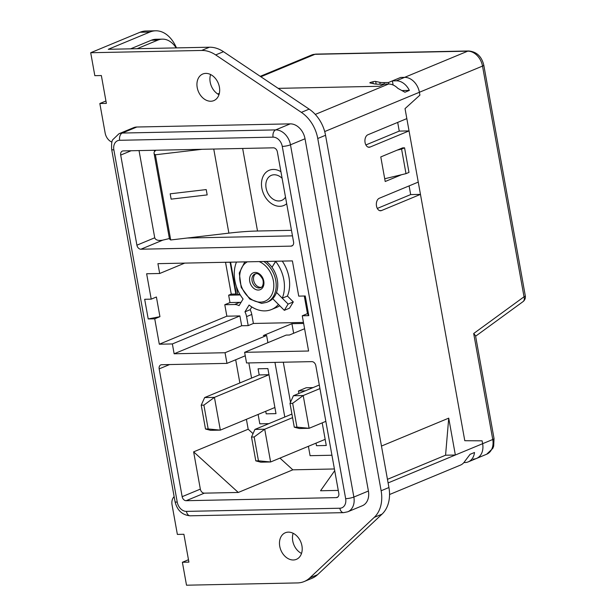 <?xml version="1.0" encoding="UTF-8"?>
<svg xmlns="http://www.w3.org/2000/svg" width="616" height="616" viewBox="0 0 616 616"><rect width="100%" height="100%" fill="white"/><g stroke="black" fill="none" stroke-linecap="round" stroke-linejoin="round"><path stroke-width="0.92" d="M278.178 88.358L379.379 86.278L384.577 84.123L379.379 86.278L278.178 88.358M315.284 114.422L388.488 84.046L380.126 84.215A22.03 4.104 169.8 0 1 374.22 83.838L370.07 82.96A2.118 0.393 169.8 0 1 369.854 82.829A2.118 0.393 169.8 0 1 371.009 82.259L372.873 81.759A2.118 0.393 169.8 0 1 375.675 81.451L379.818 82.328A15.67 2.918 -10.2 0 0 384.022 82.598L388.473 82.506L400.677 77.439L404.597 77.362A15.67 11.719 67.5 0 1 419.396 92.269L419.912 95.133L405.035 108.624L464.787 440.71L482.112 440.833L482.628 443.697A15.67 11.719 67.5 0 1 476.561 458.42A15.67 11.719 67.5 0 1 473.281 459.105M388.75 84.046L388.473 82.506M388.095 482.921L482.628 443.697A15.67 11.719 67.5 0 1 476.561 458.42L486.694 454.215A15.67 11.719 -112.5 0 0 492.762 439.493A5.929 1.109 169.8 0 0 494.032 438.538L475.521 335.681L473.689 333.51L524.031 296.796L482.52 66.081A15.67 11.719 -112.5 0 0 467.713 51.174L314.976 54.308A15.67 11.719 -112.5 0 0 311.696 54.986L260.245 76.338M263.825 261.484A23.3 17.425 67.5 0 1 276.13 283.499A23.3 17.425 67.5 0 1 266.72 302.333L268.276 301.686A23.3 17.425 -112.5 0 0 272.719 298.66L278.455 304.435A31.77 23.755 -112.5 0 1 271.525 309.509L276.723 307.353A31.77 23.755 -112.5 0 0 279.749 305.736M282.244 261.107A31.77 23.755 -112.5 0 1 287.441 296.042L282.251 298.198L276.515 292.415A23.3 17.425 -112.5 0 0 271.995 267.298L275.837 261.238M255.725 273.743A7.415 5.544 -112.5 0 0 254.061 281.858A7.415 5.544 -112.5 0 0 260.637 287.333A7.415 5.544 -112.5 0 0 261.338 287.264M271.525 309.509A31.77 23.755 -112.5 0 1 249.087 305.043L244.952 311.85L250.15 309.694L251.805 306.96M282.251 298.198A31.77 23.755 -112.5 0 0 275.614 261.33M304.289 296.011L307.461 313.629L302.264 315.785L308.793 315.654L305.251 295.988L298.729 296.127L292.392 260.899L157.919 263.663L159.69 273.496L146.639 273.758L151.205 299.153L156.402 296.997L159.937 316.663L154.739 318.819L159.313 344.213L226.85 316.185L224.786 304.72L234.581 304.52A12.705 9.502 -112.5 0 1 239.047 305.651L243.081 298.999A31.77 23.755 -112.5 0 1 236.452 262.139L236.367 262.054M393.108 85.008L392.369 80.888L400.677 77.439L404.597 77.362A15.67 11.719 67.5 0 1 419.396 92.269L419.912 95.133L405.035 108.624L406.83 118.611L367.868 134.781A6.353 4.05 88.8 0 0 365.072 142.542A6.353 4.05 88.8 0 0 369.1 147.278A6.353 4.05 88.8 0 0 370.077 147.062L409.039 130.9L418.256 182.097L379.287 198.267A6.353 4.05 88.8 0 0 376.499 206.029A6.353 4.05 88.8 0 0 380.526 210.764A6.353 4.05 88.8 0 0 381.504 210.556L420.466 194.386L464.787 440.71L482.112 440.833L482.628 443.697L492.762 439.493L473.689 333.51M176.168 47.902A29.653 18.896 88.8 0 0 162.401 39.139A29.653 18.896 88.8 0 0 157.85 40.109L137.137 48.703M162.401 39.139L155.871 39.27A29.653 18.896 88.8 0 0 151.32 40.24L130.607 48.841M288.334 532.132A14.399 10.772 -112.5 0 0 285.324 532.755A14.399 10.772 -112.5 0 0 280.211 548.255A14.399 10.772 -112.5 0 0 293.347 559.982A14.399 10.772 -112.5 0 0 296.365 559.359A14.399 10.772 -112.5 0 0 301.47 543.859A14.399 10.772 -112.5 0 0 288.334 532.132M301.517 553.438A14.399 10.772 67.5 0 1 293.154 533.287M205.798 73.389A14.399 10.772 -112.5 0 0 202.78 74.012A14.399 10.772 -112.5 0 0 197.674 89.513A14.399 10.772 -112.5 0 0 210.811 101.24A14.399 10.772 -112.5 0 0 213.821 100.616A14.399 10.772 -112.5 0 0 218.934 85.116A14.399 10.772 -112.5 0 0 205.798 73.389M218.973 94.695A14.399 10.772 67.5 0 1 210.618 74.544M287.441 296.042L293.301 301.932L289.512 308.177L284.315 310.333L288.103 304.088L276.515 292.415A23.3 17.425 -112.5 0 1 272.719 298.66L284.315 310.333M222.746 262.331L230.592 262.262L234.28 282.744L235.297 282.721M225.541 262.37L231.254 294.117L228.651 295.195L239.755 294.964L239.509 293.616M228.651 295.195L229.984 302.564L239.77 302.364A12.705 9.502 -112.5 0 1 241.002 302.433M303.457 322.43L253.399 323.462L251.775 314.453A12.705 9.502 -112.5 0 0 250.15 309.694M226.85 316.185L239.901 315.923L241.672 325.749L248.202 325.618L253.399 323.462M241.672 325.749L174.136 353.776L225.048 352.729L266.613 335.481L263.348 335.551L291.922 323.693L303.642 323.454M304.597 328.728L289.458 335.012L286.194 335.081L244.637 352.321L246.546 362.97L311.827 361.63A4.235 3.165 -112.5 0 1 315.823 365.658L338.815 493.455A4.235 3.165 67.5 0 1 337.175 497.435A4.235 3.165 67.5 0 1 336.29 497.62L186.163 500.7A4.235 3.165 -112.5 0 1 182.159 496.673L159.167 368.884A4.235 3.165 -112.5 0 1 160.807 364.903A4.235 3.165 -112.5 0 1 161.692 364.718L226.965 363.378L245.253 355.786M302.264 315.785L308.601 351.012L244.637 352.321M224.786 304.72L229.984 302.564M246.4 419.311L248.186 429.221L253.037 433.633M279.949 458.104L292.831 469.823L238.284 492.461L193.632 451.851L200.339 489.127A4.235 3.165 -112.5 0 0 204.343 493.154L238.284 492.461M334.411 468.968L292.831 469.823M235.689 359.759L239.855 382.944M313.02 387.603L306.237 387.741L298.444 390.975L298.891 393.462M283.298 362.216L290.498 402.24M277.354 151.852L293.57 241.965A4.235 3.165 67.5 0 1 291.93 245.946A4.235 3.165 67.5 0 1 291.045 246.13L140.91 249.21A4.235 3.165 -112.5 0 1 136.906 245.183L120.698 155.07A4.235 3.165 -112.5 0 1 122.338 151.097A4.235 3.165 -112.5 0 1 123.223 150.912L273.358 147.825A4.235 3.165 -112.5 0 1 277.354 151.852M225.048 352.729L226.965 363.378M239.901 315.923L172.364 343.944L174.136 353.776M172.364 343.944L159.313 344.213M151.205 299.153L144.675 299.291L148.217 318.949L154.739 318.819M105.937 100.993L99.838 103.519L105.144 133.01A10.164 7.6 -112.5 0 0 111.919 142.127M397.174 150.127L401.578 149.072L405.998 173.65L408.986 172.411L404.566 147.832L402.602 147.879L380.788 156.926L385.208 181.504L401.593 174.705L384.715 178.748M392.369 80.888L396.281 80.812L467.713 51.174A5.929 3.781 -91.2 0 1 468.63 50.974C476.607 51.698 481.658 56.41 483.783 65.119A5.929 1.109 169.8 0 1 482.52 66.081L324.701 131.562M388.488 84.046A15.67 11.719 67.5 0 1 397.89 88.373L404.943 92.238L409.355 90.406A15.67 11.719 -112.5 0 0 396.281 80.812M463.902 462.57L464.972 462.547A15.67 11.719 67.5 0 0 468.252 461.869L476.561 458.42M448.725 418.148L445.568 455.216L455.355 455.016L448.725 418.148L381.466 446.061M409.109 185.893L410.672 194.587L420.466 194.386M397.69 122.407L399.253 131.1L409.039 130.9M188.473 559.736L182.382 562.262L186.509 585.2L297.474 582.921A32.194 24.07 -112.5 0 0 304.212 581.527L312.004 578.293A32.194 24.07 67.5 0 0 317.579 574.674L382.028 514.144A32.194 24.07 67.5 0 0 388.927 487.525L325.548 135.274A32.194 24.07 -112.5 0 0 309.155 109.132L223.477 51.69A32.194 24.07 -112.5 0 0 209.463 47.216L108.285 49.295L149.85 32.055L140.055 32.255L90.698 52.73L94.826 75.668L101.355 75.537L106.368 103.388L99.838 103.519M140.055 32.255A38.123 24.294 -91.2 0 1 145.907 31L155.694 30.8A38.123 24.294 88.8 0 0 149.85 32.055M304.212 581.527A32.194 24.07 -112.5 0 0 309.786 577.908L374.235 517.378A32.194 24.07 -112.5 0 0 381.135 490.76L317.756 138.508A32.194 24.07 -112.5 0 0 301.363 112.366L215.685 54.924A32.194 24.07 -112.5 0 0 201.671 50.45L90.698 52.73M174.136 496.612A10.164 7.6 -112.5 0 0 172.064 504.92L177.369 534.411L183.899 534.28L188.904 562.131L182.382 562.262M136.821 127.019A15.67 11.719 -112.5 0 0 133.549 127.697L118.996 133.734A15.67 11.719 67.5 0 1 122.276 133.048L275.675 129.899A15.67 11.719 67.5 0 1 290.475 144.806L353.861 497.058A15.67 11.719 67.5 0 1 347.786 511.781L362.331 505.744A15.67 11.719 -112.5 0 0 368.406 491.021L305.028 138.769A15.67 11.719 -112.5 0 0 290.221 123.862L136.821 127.019L122.276 133.048A5.929 3.781 88.8 0 0 119.673 140.294A9.741 7.284 -112.5 0 0 113.86 149.873L177.239 502.117A9.741 7.284 -112.5 0 0 186.44 511.388L339.84 508.231A9.741 7.284 -112.5 0 0 345.653 498.66L282.274 146.408A9.741 7.284 -112.5 0 0 273.073 137.145L119.673 140.294M176.492 47.894A38.123 24.294 88.8 0 0 155.694 30.8M389.551 494.525L460.452 465.103A15.67 11.719 -112.5 0 0 464.957 461.099L470.093 454.323L474.505 452.49A15.67 11.719 67.5 0 1 468.252 461.869M402.186 90.56L409.355 90.406M387.449 479.333L445.568 455.216M365.889 144.945L399.253 131.1M377.308 208.431L410.672 194.587M404.566 147.832L401.578 149.072M405.998 173.65L401.593 174.705M187.387 238.015L292.469 235.851M169.4 238.546L162.809 240.125C158.335 240.925 155.64 240.148 154.731 237.791L139.039 150.589M154.3 150.273L154.547 151.644M184.708 263.109L159.69 273.496M334.719 470.686L320.536 490.767L338.269 490.405M248.186 429.221L193.632 451.851M291.922 323.693L293.647 333.271M266.613 335.481L267.906 342.665M308.793 315.654L307.461 313.629M159.937 316.663L148.217 318.949M308.4 446.3L310.087 455.686L331.939 455.239M305.228 390.837L298.444 390.975M291.922 414.067L254.932 429.414L264.718 429.213L270.616 461.977L325.163 439.347L326.272 445.491L316.478 445.691L316.023 443.143L316.478 445.691L326.272 445.491L322.199 422.869M248.849 362.924L251.574 378.085M258.119 414.445L259.806 423.831L268.822 423.646M274.959 362.393L284.785 417.024M203.888 405.135L201.224 405.189L205.505 429.013L208.17 428.959L203.888 405.135L214.437 397.358L220.335 430.122L274.882 407.492L275.991 413.636L266.197 413.837L265.735 411.288L266.197 413.837L275.991 413.636L267.883 368.576L258.089 368.784L259.197 374.928L268.984 374.721L267.883 368.576L258.089 368.784L259.197 374.928L204.643 397.559L214.437 397.358L268.984 374.721M236.321 286.363L237.784 294.494L236.49 295.033L235.82 294.017L230.107 262.27M231.254 294.117L235.82 294.017M236.49 295.033L234.28 282.744M248.202 325.618L246.577 316.601A12.705 9.502 -112.5 0 0 244.952 311.85M275.668 261.246L271.995 267.298A23.3 17.425 -112.5 0 0 266.243 261.438M293.301 301.932L288.103 304.088M237.784 294.494L239.662 294.456M319.95 388.588L303.211 395.534L293.416 395.734L319.304 384.992M292.662 403.311L289.997 403.365L294.279 427.188L296.943 427.134L292.662 403.311L303.211 395.534L309.109 428.297L325.849 421.352M296.943 427.134L309.109 428.297L299.314 428.505L294.279 427.188M293.416 395.734L289.997 403.365M254.169 436.99L251.505 437.044L255.794 460.868L258.458 460.814L254.169 436.99L264.718 429.213L292.569 417.656M258.458 460.814L270.616 461.977L260.822 462.185L255.794 460.868M254.932 429.414L251.505 437.044M208.17 428.959L220.335 430.122L210.541 430.322L205.505 429.013M204.643 397.559L201.224 405.189M278.886 200.978A13.552 10.133 -112.5 0 0 281.728 200.393A13.552 10.133 -112.5 0 0 285.501 197.12A13.552 10.133 -112.5 0 1 281.728 200.393A13.552 10.133 -112.5 0 1 278.886 200.978A13.552 10.133 -112.5 0 1 266.528 189.944A13.552 10.133 -112.5 0 1 271.333 175.352A13.552 10.133 -112.5 0 0 266.528 189.944A13.552 10.133 -112.5 0 0 278.886 200.978M282.12 178.324A13.552 10.133 -112.5 0 0 274.174 174.767A13.552 10.133 -112.5 0 0 271.333 175.352A13.552 10.133 -112.5 0 1 274.174 174.767A13.552 10.133 -112.5 0 1 282.12 178.324M273.211 169.439A19.065 14.253 -112.5 0 0 269.223 170.27A19.065 14.253 -112.5 0 0 262.462 190.783A19.065 14.253 -112.5 0 0 279.849 206.306A19.065 14.253 -112.5 0 0 283.837 205.482A19.065 14.253 -112.5 0 0 286.686 203.734A19.065 14.253 -112.5 0 1 283.837 205.482A19.065 14.253 -112.5 0 1 279.849 206.306A19.065 14.253 -112.5 0 1 262.462 190.783A19.065 14.253 -112.5 0 1 269.223 170.27A19.065 14.253 -112.5 0 1 273.211 169.439A19.065 14.253 -112.5 0 1 280.927 171.718A19.065 14.253 -112.5 0 0 273.211 169.439M291.476 230.322L257.511 231.015A84.715 15.785 -10.2 0 0 228.882 233.133L170.709 239.97L155.378 154.778A42.358 7.893 169.8 0 1 154.054 153.253A42.358 7.893 169.8 0 1 155.971 150.235M207.176 194.91L206.221 189.582L170.178 193.817L171.132 199.145L207.176 194.91L206.221 189.582L170.178 193.817L171.132 199.145L207.176 194.91M202.079 149.288L155.378 154.778M170.709 239.97A42.358 7.893 169.8 0 1 169.385 238.446L154.054 153.253M260.868 76.761L314.976 54.308A5.929 3.781 -91.2 0 1 315.885 54.116L468.63 50.974M371.179 83.191L371.009 82.259M373.211 83.622L372.873 81.759M376.153 84.115L375.675 81.451M380.157 84.215L379.818 82.328M384.299 84.13L384.022 82.598M524.031 296.796A5.929 4.173 53.9 0 1 522.961 301.678A5.929 5.929 0 0 0 525.302 295.834A5.929 1.109 169.8 0 1 524.031 296.796M247.347 261.823A21.606 16.155 -112.5 0 0 241.056 285.331A21.606 16.155 -112.5 0 0 260.514 302.133A21.606 16.155 -112.5 0 0 273.804 284.661A21.606 16.155 -112.5 0 0 259.128 261.584M255.17 272.434A9.109 6.807 67.5 0 1 263.771 281.096A9.109 6.807 67.5 0 1 258.335 290.051A9.109 6.807 67.5 0 1 249.734 281.389A9.109 6.807 67.5 0 1 255.17 272.434M259.082 287.98A7.415 5.544 -112.5 0 0 260.63 287.657C262.762 287.541 264.141 282.451 262.531 278.894C260.091 274.913 257.996 273.181 256.241 273.697L254.947 273.966A7.415 5.544 -112.5 0 0 252.321 281.943A7.415 5.544 -112.5 0 0 259.082 287.98M256.048 273.673A7.415 5.544 -112.5 0 0 254.947 273.966M379.541 210.595L381.504 210.556M368.122 147.109L370.077 147.062M157.85 40.109L151.32 40.24M234.581 304.52L239.77 302.364M204.343 493.154L186.163 500.7M200.339 489.127L182.159 496.673M218.387 94.387L219.173 94.063M325.548 135.274L317.756 138.508M309.155 109.132L301.363 112.366M388.927 487.525L381.135 490.76M382.028 514.144L374.235 517.378M209.463 47.216L201.671 50.45M223.477 51.69L215.685 54.924M317.579 574.674L309.786 577.908M290.221 123.862L275.675 129.899A5.929 3.781 88.8 0 0 273.073 137.145M305.028 138.769L290.475 144.806A5.929 1.109 169.8 0 1 282.274 146.408M368.406 491.021L353.861 497.058A5.929 1.109 169.8 0 1 345.653 498.66M113.86 149.873A5.929 1.109 169.8 0 1 111.665 149.411C111.396 143.882 111.796 140.61 112.867 139.609L118.996 133.734M177.239 502.117A5.929 1.109 169.8 0 1 175.044 501.663L111.665 149.411M186.44 511.388A5.929 3.781 88.8 0 0 190.205 515.808C182.221 515.084 177.169 510.371 175.044 501.663M339.84 508.231A5.929 3.781 88.8 0 0 343.597 512.651L190.205 515.808M292.685 245.445L291.045 246.13M162.809 240.125L140.91 249.21M154.731 237.791L136.906 245.183M131.116 150.751L120.698 155.07M337.938 496.935L336.29 497.62M169.593 364.556L159.167 368.884M246.577 316.601L251.775 314.453M257.511 231.015L242.65 148.456M228.882 233.133L213.752 149.049M475.614 336.213L522.961 301.678M483.783 65.119L525.302 295.834M315.885 54.116L311.696 54.986M494.032 438.538L493.678 446.153L492.815 448.363L486.694 454.215M266.72 302.333L261.584 303.395L249.811 299.099L241.195 287.395L239.278 273.034L244.806 261.877M217.725 93.978L219.358 93.301M343.597 512.651L347.786 511.781"/></g></svg>
